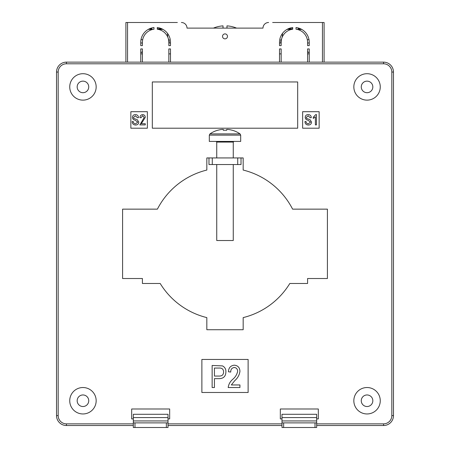 <?xml version="1.0" encoding="UTF-8"?>
<svg xmlns="http://www.w3.org/2000/svg" width="450" height="450" viewBox="0 0 450 450"><rect width="100%" height="100%" fill="white"/><g stroke="black" fill="none" stroke-linecap="round" stroke-linejoin="round"><path stroke-width="0.67" d="M280.333 418.911L281.987 418.911L280.333 418.911L280.333 408.999L280.333 418.911M316.671 418.911L318.324 418.911L318.324 408.999L280.333 408.999L318.324 408.999L318.324 418.911L316.671 418.911M131.676 418.911L133.329 418.911L131.676 418.911L131.676 408.999L131.676 418.911M168.013 418.911L169.667 418.911L169.667 408.999L131.676 408.999L169.667 408.999L169.667 418.911L168.013 418.911M133.329 427.5L133.329 422.876L134.983 422.876L134.983 427.5L133.329 427.5L133.329 425.52L66.437 425.52A9.911 9.911 0 0 1 56.526 415.609L56.526 72.051A9.911 9.911 0 0 1 66.437 62.139A9.911 9.911 0 0 0 56.526 72.051A9.911 9.911 0 0 1 66.437 62.139L383.563 62.139A9.911 9.911 0 0 1 393.474 72.051L393.474 415.609A9.911 9.911 0 0 1 383.563 425.52L316.671 425.52M168.84 53.882L170.494 53.882L168.84 53.882M279.506 53.882L281.16 53.882L279.506 53.882M327.409 209.143L327.409 278.516L307.586 278.516L307.586 283.472L289.817 283.472A75.977 75.977 0 0 1 243.169 317.604L243.169 329.721L206.831 329.721L206.831 317.604A75.977 75.977 0 0 1 160.183 283.472L142.414 283.472L142.414 278.516L122.591 278.516L122.591 209.143L157.399 209.143A75.977 75.977 0 0 1 206.831 170.055L206.831 157.939L243.169 157.939L243.169 170.055A75.977 75.977 0 0 1 292.601 209.143L327.409 209.143L327.409 278.516M222.525 36.377A2.475 2.475 0 0 0 225 38.852A2.475 2.475 0 0 0 227.475 36.377A2.475 2.475 0 0 0 225 33.896A2.475 2.475 0 0 0 222.525 36.377M177.351 22.5L127.547 22.5L127.547 62.139M125.899 62.139L125.899 22.5L127.547 22.5M322.453 62.139L322.453 22.5L324.101 22.5L324.101 62.139M322.453 22.5L272.649 22.5M279.506 42.322L279.506 45.624L281.16 45.624L281.16 42.322A13.213 13.213 0 0 1 292.719 29.211L292.719 27.546A14.867 14.867 0 0 0 279.506 42.322A14.867 14.867 0 0 1 282.538 33.322L282.206 37.17M301.686 29.379L298.007 29.616A13.213 13.213 0 0 0 296.021 29.211L296.021 27.546L296.021 29.211A13.213 13.213 0 0 1 307.586 42.322L307.586 45.624L309.24 45.624L309.24 42.322A14.867 14.867 0 0 0 296.021 27.546A14.867 14.867 0 0 1 300.499 28.777L298.007 28.777L298.007 29.379L298.007 28.777M153.979 29.211L153.979 27.546A14.867 14.867 0 0 0 140.76 42.322L140.76 45.624L142.414 45.624L142.414 42.322A13.213 13.213 0 0 1 153.979 29.211L153.979 27.546M168.84 45.624L170.494 45.624L170.494 42.322A14.867 14.867 0 0 0 157.281 27.546L157.281 29.211A13.213 13.213 0 0 1 168.84 42.322L168.84 45.624M262.991 28.114L236.559 28.114A30.06 30.06 0 0 0 226.98 25.869L226.98 28.114L223.02 28.114L223.02 25.869A30.06 30.06 0 0 0 213.441 28.114L187.009 28.114A5.614 5.614 0 0 0 181.395 22.5A5.614 5.614 0 0 1 187.009 28.114L262.991 28.114A5.614 5.614 0 0 1 268.605 22.5M142.414 62.139L142.414 48.926L140.76 48.926L140.76 62.139M170.494 62.139L170.494 48.926L168.84 48.926L168.84 62.139M281.16 62.139L281.16 48.926L279.506 48.926L279.506 62.139M309.24 62.139L309.24 48.926L307.586 48.926L307.586 62.139M288.248 28.777A14.867 14.867 0 0 1 292.719 27.546L292.719 28.777L288.248 28.777L292.719 28.777M169.172 42.981L169.172 39.679L168.576 39.679A13.213 13.213 0 0 0 167.794 37.17L167.462 33.322A14.867 14.867 0 0 1 170.494 42.322L170.494 42.981L168.84 42.981M157.281 28.777L157.281 27.546A14.867 14.867 0 0 1 161.752 28.777L157.281 28.777M168.84 48.926L170.494 48.926M279.506 48.926L281.16 48.926M353.835 86.918A13.213 13.213 0 0 0 367.048 100.131A13.213 13.213 0 0 0 380.261 86.918A13.213 13.213 0 0 0 367.048 73.704A13.213 13.213 0 0 0 353.835 86.918M69.739 86.918A13.213 13.213 0 0 0 82.952 100.131A13.213 13.213 0 0 0 96.165 86.918A13.213 13.213 0 0 0 82.952 73.704A13.213 13.213 0 0 0 69.739 86.918M69.739 400.742A13.213 13.213 0 0 0 82.952 413.955A13.213 13.213 0 0 0 96.165 400.742A13.213 13.213 0 0 0 82.952 387.529A13.213 13.213 0 0 0 69.739 400.742M353.835 400.742A13.213 13.213 0 0 0 367.048 413.955A13.213 13.213 0 0 0 380.261 400.742A13.213 13.213 0 0 0 367.048 387.529A13.213 13.213 0 0 0 353.835 400.742M307.586 53.882L309.24 53.882M140.76 53.882L142.414 53.882M281.987 427.5L281.987 422.876L283.635 422.876L283.635 427.5L281.987 427.5L281.987 425.52L168.013 425.52M122.591 278.516L122.591 209.143M206.831 157.939L208.98 157.939L208.98 164.548L237.718 164.548L237.718 157.939M237.718 164.548L241.02 164.548L241.02 157.939L243.169 157.939M243.169 329.721L206.831 329.721M248.124 392.484L248.124 359.449L201.876 359.449L201.876 392.484L248.124 392.484M147.369 128.211L147.369 111.69L130.854 111.69L130.854 128.211L147.369 128.211M302.631 111.69L302.631 128.211L319.146 128.211L319.146 111.69L302.631 111.69M152.325 81.962L152.325 128.211L297.675 128.211L297.675 81.962L152.325 81.962M135.579 125.038C133.436 124.903 132.3 123.761 132.176 121.601L133.234 121.466C133.369 122.962 134.179 123.756 135.669 123.846L137.728 122.108L135.186 120.178C133.526 119.908 132.609 118.98 132.441 117.383C132.593 115.594 133.577 114.66 135.394 114.593C137.329 114.688 138.369 115.701 138.521 117.636L137.464 117.765L135.428 115.785L133.498 117.405L133.83 118.44L137.216 119.644L138.786 122.074C138.594 123.992 137.526 124.982 135.579 125.038M141.3 123.716L145.266 123.716L145.266 124.909L139.843 124.909L144.208 117.427L142.644 115.65L141.036 117.765L139.972 117.636C140.04 115.808 140.946 114.795 142.684 114.593C144.349 114.767 145.209 115.718 145.266 117.444L141.3 123.716M308.346 125.038C306.208 124.903 305.072 123.761 304.942 121.601L306 121.466C306.135 122.962 306.951 123.756 308.441 123.846L310.494 122.108L307.952 120.178C306.298 119.908 305.381 118.98 305.207 117.383C305.359 115.594 306.349 114.66 308.16 114.593C310.101 114.688 311.141 115.701 311.287 117.636L310.23 117.765L308.199 115.785L306.264 117.405L306.596 118.44L309.983 119.644L311.552 122.074C311.366 123.992 310.298 124.982 308.346 125.038M316.446 114.593L316.446 124.909L315.388 124.909L315.388 116.843L313.273 118.429L313.273 117.236L315.759 114.593L316.446 114.593M214.431 387.529L212.141 387.529L212.141 365.468L222.469 365.895C224.848 367.116 225.99 369.107 225.889 371.863C225.782 376.324 223.515 378.585 219.088 378.647L214.431 378.647L214.431 387.529M214.431 376.071L219.229 376.071C222.036 376.11 223.493 374.749 223.599 371.981C223.47 369.18 222.002 367.869 219.184 368.049L214.431 368.049L214.431 376.071M231.334 384.952L239.929 384.952L239.929 387.529L228.184 387.529C228.634 384.277 230.141 381.549 232.706 379.339C235.328 377.19 236.97 374.512 237.639 371.317C237.578 369.056 236.447 367.774 234.259 367.476C231.817 367.914 230.653 369.444 230.76 372.06L228.471 371.773C228.611 367.819 230.569 365.619 234.343 365.181C237.943 365.563 239.805 367.622 239.929 371.363C239.4 375.047 237.667 378.146 234.743 380.666L231.334 384.952M168.013 417.577L133.329 417.577L133.329 414.287L168.013 414.287L168.013 427.5L166.365 427.5L166.365 422.876L168.013 422.876M134.983 427.5L166.365 427.5M134.983 422.876L166.365 422.876M133.329 417.577L133.329 420.941L168.013 420.941M133.329 422.876L133.329 420.941M315.017 414.287L316.671 414.287L316.671 417.577L281.987 417.577L281.987 414.287L283.635 414.287M361.266 400.742A5.782 5.782 0 0 1 367.048 394.959A5.782 5.782 0 0 1 372.831 400.742A5.782 5.782 0 0 1 367.048 406.524A5.782 5.782 0 0 1 361.266 400.742M77.169 400.742A5.782 5.782 0 0 1 82.952 394.959A5.782 5.782 0 0 1 88.734 400.742A5.782 5.782 0 0 1 82.952 406.524A5.782 5.782 0 0 1 77.169 400.742M361.266 86.918A5.782 5.782 0 0 1 367.048 81.135A5.782 5.782 0 0 1 372.831 86.918A5.782 5.782 0 0 1 367.048 92.7A5.782 5.782 0 0 1 361.266 86.918M77.169 86.918A5.782 5.782 0 0 1 82.952 81.135A5.782 5.782 0 0 1 88.734 86.918A5.782 5.782 0 0 1 82.952 92.7A5.782 5.782 0 0 1 77.169 86.918M309.24 52.982L307.586 51.587M281.16 42.981L279.506 42.981L279.506 45.624M309.24 42.981L307.586 42.981M280.828 42.981L280.828 39.679L281.424 39.679M307.316 39.679L308.998 39.679M151.993 28.777L149.501 28.777L151.993 28.777L151.993 29.616M141.002 39.679L142.684 39.679M142.414 42.981L140.76 42.981M142.414 51.587L140.76 52.982M133.329 414.287L134.983 414.287M166.365 414.287L168.013 414.287M316.671 417.577L316.671 427.5L315.017 427.5L315.017 422.876L316.671 422.876M283.635 427.5L315.017 427.5M283.635 422.876L315.017 422.876M281.987 417.577L281.987 420.941L316.671 420.941M281.987 414.287L316.671 414.287M281.987 422.876L281.987 420.941M212.282 157.939L212.282 164.548M209.306 135.129L240.694 135.129L240.694 141.424L209.306 141.424L209.306 135.129L209.947 133.903L240.053 133.903A26.426 26.426 0 0 0 232.256 130.219L232.256 130.219M216.743 164.548L216.743 240.525L233.257 240.525L233.257 164.548M209.947 133.903A26.426 26.426 0 0 1 217.744 130.219L217.766 130.264A26.37 26.37 0 0 1 222.024 129.426L223.301 129.426L223.301 130.264A25.982 23.248 180 0 1 226.699 130.264L226.699 129.426L227.976 129.426A26.37 26.37 0 0 1 232.234 130.264M226.699 130.264A25.982 23.248 180 0 0 223.301 130.264M316.671 423.866L383.563 423.866A8.258 8.258 0 0 0 391.821 415.609L391.821 72.051A8.258 8.258 0 0 0 383.563 63.793L66.437 63.793A8.258 8.258 0 0 0 58.179 72.051L58.179 415.609A8.258 8.258 0 0 0 66.437 423.866L133.329 423.866M168.013 423.866L281.987 423.866M66.437 423.866L66.437 425.52A9.911 9.911 0 0 1 56.526 415.609L58.179 415.609M391.821 415.609L393.474 415.609A9.911 9.911 0 0 1 383.563 425.52L383.563 423.866M383.563 63.793L383.563 62.139A9.911 9.911 0 0 1 393.474 72.051L391.821 72.051M66.437 63.793L66.437 62.139M58.179 72.051L56.526 72.051M291.701 29.379L287.055 29.379M162.945 29.379L158.299 29.379M151.993 29.379L148.314 29.379M233.257 157.939L233.257 142.082L216.743 142.082L216.079 141.424M170.494 42.981L170.494 45.624M240.694 135.129L240.053 133.903M216.743 157.939L216.743 142.082M233.257 142.082L233.921 141.424"/></g></svg>
